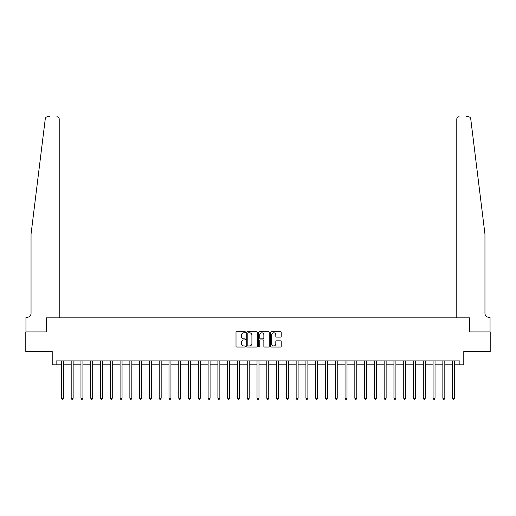 <?xml version="1.0" encoding="UTF-8"?>
<svg xmlns="http://www.w3.org/2000/svg" width="516" height="516" viewBox="0 0 516 516"><rect width="100%" height="100%" fill="white"/><g stroke="black" fill="none" stroke-linecap="round" stroke-linejoin="round"><path stroke-width="0.77" d="M245.481 332.233A0.535 0.535 0 0 0 244.945 331.698L236.78 331.698A0.768 0.768 0 0 0 236.012 332.465L236.012 346.288A0.768 0.768 0 0 0 236.78 347.055L244.945 347.055A0.535 0.535 0 0 0 245.481 346.52A0.535 0.535 0 0 0 244.945 345.984L243.887 345.984A2.457 2.457 0 0 1 241.43 343.527L241.43 342.372A2.457 2.457 0 0 1 243.887 339.915L244.945 339.915A0.535 0.535 0 0 0 245.481 339.38A0.535 0.535 0 0 0 244.945 338.838L243.887 338.838A2.457 2.457 0 0 1 241.43 336.38L241.43 335.232A2.457 2.457 0 0 1 243.887 332.775L244.945 332.775A0.535 0.535 0 0 0 245.481 332.233M280.446 337.109A0.768 0.768 0 0 0 281.214 336.342L281.214 332.465A0.768 0.768 0 0 0 280.446 331.698L271.384 331.698A0.768 0.768 0 0 0 270.616 332.465L270.616 346.288A0.768 0.768 0 0 0 271.384 347.055L280.446 347.055A0.768 0.768 0 0 0 281.214 346.288L281.214 341.605A0.768 0.768 0 0 0 280.446 340.837L276.57 340.837A0.768 0.768 0 0 0 275.802 341.605L275.802 343.927A2.058 2.058 0 0 1 273.744 345.984A2.058 2.058 0 0 1 271.693 343.927L271.693 334.826A2.058 2.058 0 0 1 273.744 332.775A2.058 2.058 0 0 1 275.802 334.826L275.802 336.342A0.768 0.768 0 0 0 276.57 337.109L280.446 337.109M49.742 116.764L47.595 116.764A2.348 2.348 0 0 0 45.266 118.822C46.646 116.371 46.646 116.371 45.266 118.822L31.044 234.135L31.044 313.36A3.915 3.915 0 0 1 27.129 317.276L25.955 317.276L25.955 331.943L46.337 331.943L25.8 331.943L25.8 351.506L52.206 351.506L52.206 364.806L56.121 364.806L56.121 360.897L459.879 360.897L459.879 364.806L463.794 364.806L463.794 351.506L490.2 351.506L490.2 331.943L469.663 331.943L469.663 317.862L456.789 317.862L456.789 119.112L456.789 317.862M59.211 317.862L59.211 119.112L59.211 317.862L46.337 317.862L46.337 331.943L46.337 317.862L469.663 317.862L469.663 331.943L490.045 331.943L490.045 317.276L488.871 317.276A3.915 3.915 0 0 1 484.956 313.36A3.915 3.915 0 0 0 488.871 317.276M257.329 332.465A0.768 0.768 0 0 0 256.562 331.698L247.499 331.698A0.768 0.768 0 0 0 246.732 332.465L246.732 346.288A0.768 0.768 0 0 0 247.499 347.055L256.562 347.055A0.768 0.768 0 0 0 257.329 346.288L257.329 332.465M259.438 331.698L268.501 331.698A0.768 0.768 0 0 1 269.268 332.465L269.268 346.288A0.768 0.768 0 0 1 268.501 347.055L264.624 347.055A0.768 0.768 0 0 1 263.857 346.288L263.857 340.683A0.768 0.768 0 0 0 263.089 339.915L260.515 339.915A0.768 0.768 0 0 0 259.748 340.683L259.748 346.52A0.535 0.535 0 0 1 259.213 347.055A0.535 0.535 0 0 1 258.671 346.52L258.671 332.465A0.768 0.768 0 0 1 259.438 331.698M56.121 364.806L61.404 364.806M63.358 364.806L71.182 364.806M73.143 364.806L80.967 364.806M82.921 364.806L90.745 364.806M92.699 364.806L100.53 364.806M102.484 364.806L110.308 364.806M112.262 364.806L120.086 364.806M122.047 364.806L129.871 364.806M131.825 364.806L139.649 364.806M141.61 364.806L149.434 364.806M151.388 364.806L159.212 364.806M161.166 364.806L168.996 364.806M170.951 364.806L178.775 364.806M180.729 364.806L188.553 364.806M190.514 364.806L198.338 364.806M200.292 364.806L208.116 364.806M210.077 364.806L217.9 364.806M219.855 364.806L227.679 364.806M229.633 364.806L237.463 364.806M239.418 364.806L247.241 364.806M249.196 364.806L257.02 364.806M258.98 364.806L266.804 364.806M268.759 364.806L276.582 364.806M278.537 364.806L286.367 364.806M288.321 364.806L296.145 364.806M298.1 364.806L305.923 364.806M307.884 364.806L315.708 364.806M317.663 364.806L325.486 364.806M327.447 364.806L335.271 364.806M337.225 364.806L345.049 364.806M347.004 364.806L354.834 364.806M356.788 364.806L364.612 364.806M366.566 364.806L374.39 364.806M376.351 364.806L384.175 364.806M386.129 364.806L393.953 364.806M395.914 364.806L403.738 364.806M405.692 364.806L413.516 364.806M415.47 364.806L423.301 364.806M425.255 364.806L433.079 364.806M435.033 364.806L442.857 364.806M444.818 364.806L452.642 364.806M454.596 364.806L459.879 364.806M248.344 332.775A0.535 0.535 0 0 0 247.803 333.31L247.803 345.443A0.535 0.535 0 0 0 248.344 345.984L249.454 345.984A2.457 2.457 0 0 0 251.911 343.527L251.911 335.232A2.457 2.457 0 0 0 249.454 332.775L248.344 332.775M263.857 334.865A2.058 2.058 0 0 0 261.799 332.814A2.058 2.058 0 0 0 259.748 334.865L259.748 338.07A0.768 0.768 0 0 0 260.515 338.838L263.089 338.838A0.768 0.768 0 0 0 263.857 338.07L263.857 334.865M63.455 360.897L63.416 360.994A0.78 0.78 0 0 0 63.358 361.284L63.358 398.223L61.404 398.223L61.404 361.284A0.78 0.78 0 0 0 61.346 360.994L61.307 360.897M63.358 398.223L62.771 399.236L61.991 399.236L61.404 398.223M59.211 119.112A2.348 2.348 0 0 0 56.863 116.764C58.282 116.913 59.063 117.693 59.211 119.112M31.044 313.36A3.915 3.915 0 0 1 27.129 317.276M479.835 192.578L470.734 118.822C469.354 116.371 469.354 116.371 470.734 118.822L484.956 234.135L484.956 313.36M466.258 116.764L468.405 116.764A2.348 2.348 0 0 1 470.734 118.822M459.137 116.764A2.348 2.348 0 0 0 456.789 119.112C456.937 117.693 457.718 116.913 459.137 116.764M73.233 360.897L73.195 360.994A0.78 0.78 0 0 0 73.143 361.284L73.143 398.223L71.182 398.223L71.182 361.284A0.78 0.78 0 0 0 71.124 360.994L71.085 360.897M73.143 398.223L72.556 399.236L71.769 399.236L71.182 398.223M83.018 360.897L82.979 360.994A0.78 0.78 0 0 0 82.921 361.284L82.921 398.223L80.967 398.223L80.967 361.284A0.78 0.78 0 0 0 80.909 360.994L80.87 360.897M82.921 398.223L82.334 399.236L81.554 399.236L80.967 398.223M92.796 360.897L92.757 360.994A0.78 0.78 0 0 0 92.699 361.284L92.699 398.223L90.745 398.223L90.745 361.284A0.78 0.78 0 0 0 90.687 360.994L90.648 360.897M92.699 398.223L92.112 399.236L91.332 399.236L90.745 398.223M102.581 360.897L102.542 360.994A0.78 0.78 0 0 0 102.484 361.284L102.484 398.223L100.53 398.223L100.53 361.284A0.78 0.78 0 0 0 100.472 360.994L100.433 360.897M102.484 398.223L101.897 399.236L101.11 399.236L100.53 398.223M112.359 360.897L112.32 360.994A0.78 0.78 0 0 0 112.262 361.284L112.262 398.223L110.308 398.223L110.308 361.284A0.78 0.78 0 0 0 110.25 360.994L110.211 360.897M112.262 398.223L111.675 399.236L110.895 399.236L110.308 398.223M122.144 360.897L122.099 360.994A0.78 0.78 0 0 0 122.047 361.284L122.047 398.223L120.086 398.223L120.086 361.284A0.78 0.78 0 0 0 120.034 360.994L119.989 360.897M122.047 398.223L121.46 399.236L120.673 399.236L120.086 398.223M131.922 360.897L131.883 360.994A0.78 0.78 0 0 0 131.825 361.284L131.825 398.223L129.871 398.223L129.871 361.284A0.78 0.78 0 0 0 129.813 360.994L129.774 360.897M131.825 398.223L131.238 399.236L130.458 399.236L129.871 398.223M141.7 360.897L141.661 360.994A0.78 0.78 0 0 0 141.61 361.284L141.61 398.223L139.649 398.223L139.649 361.284A0.78 0.78 0 0 0 139.591 360.994L139.552 360.897M141.61 398.223L141.023 399.236L140.236 399.236L139.649 398.223M151.485 360.897L151.446 360.994A0.78 0.78 0 0 0 151.388 361.284L151.388 398.223L149.434 398.223L149.434 361.284A0.78 0.78 0 0 0 149.376 360.994L149.337 360.897M151.388 398.223L150.801 399.236L150.021 399.236L149.434 398.223M161.263 360.897L161.224 360.994A0.78 0.78 0 0 0 161.166 361.284L161.166 398.223L159.212 398.223L159.212 361.284A0.78 0.78 0 0 0 159.154 360.994L159.115 360.897M161.166 398.223L160.579 399.236L159.799 399.236L159.212 398.223M171.048 360.897L171.009 360.994A0.78 0.78 0 0 0 170.951 361.284L170.951 398.223L168.996 398.223L168.996 361.284A0.78 0.78 0 0 0 168.938 360.994L168.9 360.897M170.951 398.223L170.364 399.236L169.577 399.236L168.996 398.223M180.826 360.897L180.787 360.994A0.78 0.78 0 0 0 180.729 361.284L180.729 398.223L178.775 398.223L178.775 361.284A0.78 0.78 0 0 0 178.717 360.994L178.678 360.897M180.729 398.223L180.142 399.236L179.362 399.236L178.775 398.223M190.61 360.897L190.565 360.994A0.78 0.78 0 0 0 190.514 361.284L190.514 398.223L188.553 398.223L188.553 361.284A0.78 0.78 0 0 0 188.501 360.994L188.456 360.897M190.514 398.223L189.927 399.236L189.14 399.236L188.553 398.223M200.389 360.897L200.35 360.994A0.78 0.78 0 0 0 200.292 361.284L200.292 398.223L198.338 398.223L198.338 361.284A0.78 0.78 0 0 0 198.279 360.994L198.241 360.897M200.292 398.223L199.705 399.236L198.924 399.236L198.338 398.223M210.167 360.897L210.128 360.994A0.78 0.78 0 0 0 210.077 361.284L210.077 398.223L208.116 398.223L208.116 361.284A0.78 0.78 0 0 0 208.058 360.994L208.019 360.897M210.077 398.223L209.49 399.236L208.703 399.236L208.116 398.223M219.951 360.897L219.913 360.994A0.78 0.78 0 0 0 219.855 361.284L219.855 398.223L217.9 398.223L217.9 361.284A0.78 0.78 0 0 0 217.842 360.994L217.804 360.897M219.855 398.223L219.268 399.236L218.487 399.236L217.9 398.223M229.73 360.897L229.691 360.994A0.78 0.78 0 0 0 229.633 361.284L229.633 398.223L227.679 398.223L227.679 361.284A0.78 0.78 0 0 0 227.62 360.994L227.582 360.897M229.633 398.223L229.046 399.236L228.266 399.236L227.679 398.223M239.514 360.897L239.476 360.994A0.78 0.78 0 0 0 239.418 361.284L239.418 398.223L237.463 398.223L237.463 361.284A0.78 0.78 0 0 0 237.405 360.994L237.366 360.897M239.418 398.223L238.831 399.236L238.044 399.236L237.463 398.223M249.293 360.897L249.254 360.994A0.78 0.78 0 0 0 249.196 361.284L249.196 398.223L247.241 398.223L247.241 361.284A0.78 0.78 0 0 0 247.183 360.994L247.145 360.897M249.196 398.223L248.609 399.236L247.828 399.236L247.241 398.223M259.077 360.897L259.032 360.994A0.78 0.78 0 0 0 258.98 361.284L258.98 398.223L257.02 398.223L257.02 361.284A0.78 0.78 0 0 0 256.968 360.994L256.923 360.897M258.98 398.223L258.393 399.236L257.607 399.236L257.02 398.223M268.855 360.897L268.817 360.994A0.78 0.78 0 0 0 268.759 361.284L268.759 398.223L266.804 398.223L266.804 361.284A0.78 0.78 0 0 0 266.746 360.994L266.707 360.897M268.759 398.223L268.172 399.236L267.391 399.236L266.804 398.223M278.634 360.897L278.595 360.994A0.78 0.78 0 0 0 278.537 361.284L278.537 398.223L276.582 398.223L276.582 361.284A0.78 0.78 0 0 0 276.524 360.994L276.486 360.897M278.537 398.223L277.956 399.236L277.169 399.236L276.582 398.223M288.418 360.897L288.38 360.994A0.78 0.78 0 0 0 288.321 361.284L288.321 398.223L286.367 398.223L286.367 361.284A0.78 0.78 0 0 0 286.309 360.994L286.27 360.897M288.321 398.223L287.735 399.236L286.954 399.236L286.367 398.223M298.196 360.897L298.158 360.994A0.78 0.78 0 0 0 298.1 361.284L298.1 398.223L296.145 398.223L296.145 361.284A0.78 0.78 0 0 0 296.087 360.994L296.049 360.897M298.1 398.223L297.513 399.236L296.732 399.236L296.145 398.223M307.981 360.897L307.942 360.994A0.78 0.78 0 0 0 307.884 361.284L307.884 398.223L305.923 398.223L305.923 361.284A0.78 0.78 0 0 0 305.872 360.994L305.833 360.897M307.884 398.223L307.297 399.236L306.51 399.236L305.923 398.223M317.759 360.897L317.721 360.994A0.78 0.78 0 0 0 317.663 361.284L317.663 398.223L315.708 398.223L315.708 361.284A0.78 0.78 0 0 0 315.65 360.994L315.611 360.897M317.663 398.223L317.076 399.236L316.295 399.236L315.708 398.223M327.544 360.897L327.499 360.994A0.78 0.78 0 0 0 327.447 361.284L327.447 398.223L325.486 398.223L325.486 361.284A0.78 0.78 0 0 0 325.435 360.994L325.39 360.897M327.447 398.223L326.86 399.236L326.073 399.236L325.486 398.223M337.322 360.897L337.283 360.994A0.78 0.78 0 0 0 337.225 361.284L337.225 398.223L335.271 398.223L335.271 361.284A0.78 0.78 0 0 0 335.213 360.994L335.174 360.897M337.225 398.223L336.638 399.236L335.858 399.236L335.271 398.223M347.1 360.897L347.062 360.994A0.78 0.78 0 0 0 347.004 361.284L347.004 398.223L345.049 398.223L345.049 361.284A0.78 0.78 0 0 0 344.991 360.994L344.952 360.897M347.004 398.223L346.423 399.236L345.636 399.236L345.049 398.223M356.885 360.897L356.846 360.994A0.78 0.78 0 0 0 356.788 361.284L356.788 398.223L354.834 398.223L354.834 361.284A0.78 0.78 0 0 0 354.776 360.994L354.737 360.897M356.788 398.223L356.201 399.236L355.421 399.236L354.834 398.223M366.663 360.897L366.624 360.994A0.78 0.78 0 0 0 366.566 361.284L366.566 398.223L364.612 398.223L364.612 361.284A0.78 0.78 0 0 0 364.554 360.994L364.515 360.897M366.566 398.223L365.979 399.236L365.199 399.236L364.612 398.223M376.448 360.897L376.409 360.994A0.78 0.78 0 0 0 376.351 361.284L376.351 398.223L374.39 398.223L374.39 361.284A0.78 0.78 0 0 0 374.339 360.994L374.3 360.897M376.351 398.223L375.764 399.236L374.977 399.236L374.39 398.223M386.226 360.897L386.187 360.994A0.78 0.78 0 0 0 386.129 361.284L386.129 398.223L384.175 398.223L384.175 361.284A0.78 0.78 0 0 0 384.117 360.994L384.078 360.897M386.129 398.223L385.542 399.236L384.762 399.236L384.175 398.223M396.011 360.897L395.966 360.994A0.78 0.78 0 0 0 395.914 361.284L395.914 398.223L393.953 398.223L393.953 361.284A0.78 0.78 0 0 0 393.902 360.994L393.856 360.897M395.914 398.223L395.327 399.236L394.54 399.236L393.953 398.223M405.789 360.897L405.75 360.994A0.78 0.78 0 0 0 405.692 361.284L405.692 398.223L403.738 398.223L403.738 361.284A0.78 0.78 0 0 0 403.68 360.994L403.641 360.897M405.692 398.223L405.105 399.236L404.325 399.236L403.738 398.223M415.567 360.897L415.528 360.994A0.78 0.78 0 0 0 415.47 361.284L415.47 398.223L413.516 398.223L413.516 361.284A0.78 0.78 0 0 0 413.458 360.994L413.419 360.897M415.47 398.223L414.89 399.236L414.103 399.236L413.516 398.223M425.352 360.897L425.313 360.994A0.78 0.78 0 0 0 425.255 361.284L425.255 398.223L423.301 398.223L423.301 361.284A0.78 0.78 0 0 0 423.243 360.994L423.204 360.897M425.255 398.223L424.668 399.236L423.888 399.236L423.301 398.223M435.13 360.897L435.091 360.994A0.78 0.78 0 0 0 435.033 361.284L435.033 398.223L433.079 398.223L433.079 361.284A0.78 0.78 0 0 0 433.021 360.994L432.982 360.897M435.033 398.223L434.446 399.236L433.666 399.236L433.079 398.223M444.915 360.897L444.876 360.994A0.78 0.78 0 0 0 444.818 361.284L444.818 398.223L442.857 398.223L442.857 361.284A0.78 0.78 0 0 0 442.805 360.994L442.767 360.897M444.818 398.223L444.231 399.236L443.444 399.236L442.857 398.223M454.693 360.897L454.654 360.994A0.78 0.78 0 0 0 454.596 361.284L454.596 398.223L452.642 398.223L452.642 361.284A0.78 0.78 0 0 0 452.584 360.994L452.545 360.897M454.596 398.223L454.009 399.236L453.229 399.236L452.642 398.223"/></g></svg>
